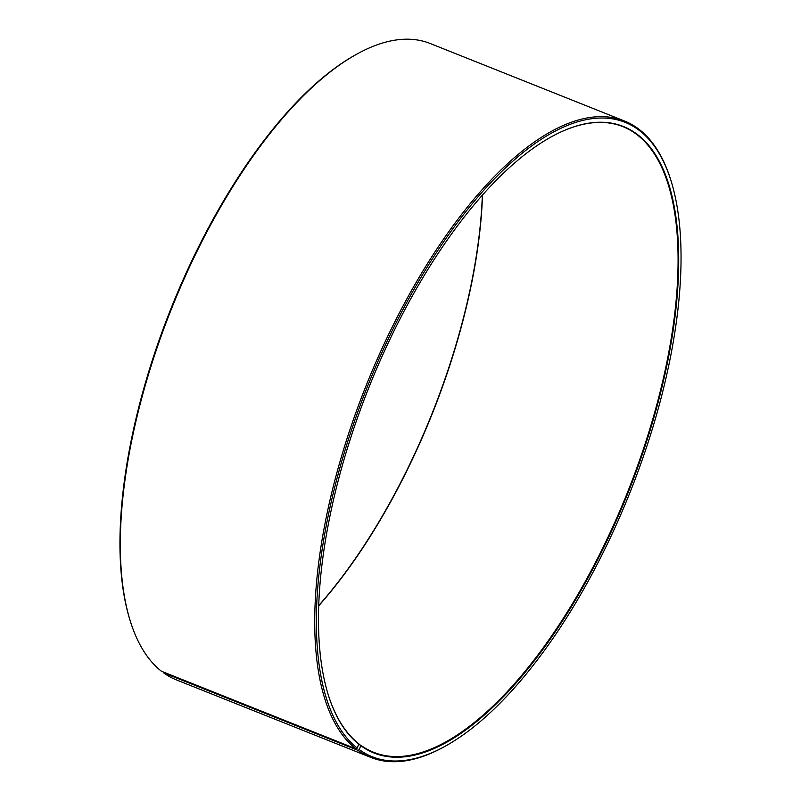 <?xml version="1.0" encoding="UTF-8"?>
<svg xmlns="http://www.w3.org/2000/svg" width="801" height="801" viewBox="0 0 801 801"><rect width="100%" height="100%" fill="white"/><g stroke="black" fill="none" stroke-linecap="round" stroke-linejoin="round"><path stroke-width="1.2" d="M130.233 620.935A342.558 142.057 -68.3 0 1 171.384 309.076A342.558 142.057 -68.3 0 1 356.175 54.498L355.013 55.149A341.396 141.577 -68.3 0 0 170.853 308.856A341.396 141.577 -68.3 0 0 129.832 619.664L130.233 620.935A342.558 142.057 -68.3 0 0 161.482 671.258L355.814 748.775L357.276 748.114L358.808 743.759A336.75 139.654 -68.3 0 1 328.16 694.547M550.427 137.321A336.75 139.654 -68.3 0 1 623.018 126.668A336.75 139.654 -68.3 0 1 627.964 491.193A336.75 139.654 -68.3 0 1 373.486 752.239A336.75 139.654 -68.3 0 1 360.82 745.27L358.928 744.509M482.502 195.114A336.75 139.654 -68.3 0 1 318.658 605.876M482.332 195.294A337.221 139.845 -68.3 0 1 318.668 605.626M356.175 54.498A342.558 142.057 -68.3 0 1 430.247 43.524L624.58 121.041A342.558 142.057 -68.3 0 1 670.767 179.985L671.168 181.256A341.396 141.577 -68.3 0 1 630.147 492.064A341.396 141.577 -68.3 0 1 445.987 745.771A341.396 141.577 -68.3 0 1 359.309 749.646L360.82 745.27M445.987 745.771L444.825 746.422A342.558 142.057 -68.3 0 1 370.753 757.396L176.42 679.889A342.558 142.057 -68.3 0 1 163.524 672.79L357.857 750.307L359.309 749.646M163.234 671.959L163.524 672.79M355.814 748.775A342.558 142.057 -68.3 0 1 373.596 367.539A342.558 142.057 -68.3 0 1 624.58 121.041M370.753 757.396A342.558 142.057 -68.3 0 1 357.857 750.307M357.276 748.114A341.396 141.577 -68.3 0 1 409.892 296.71A341.396 141.577 -68.3 0 1 671.168 181.256M359.008 744.339A337.221 139.845 -68.3 0 1 328.24 694.797A337.221 139.845 -68.3 0 1 368.76 387.804A337.221 139.845 -68.3 0 1 550.657 137.191A337.221 139.845 -68.3 0 1 649.311 432.89A337.221 139.845 -68.3 0 1 361.021 745.841"/></g></svg>
